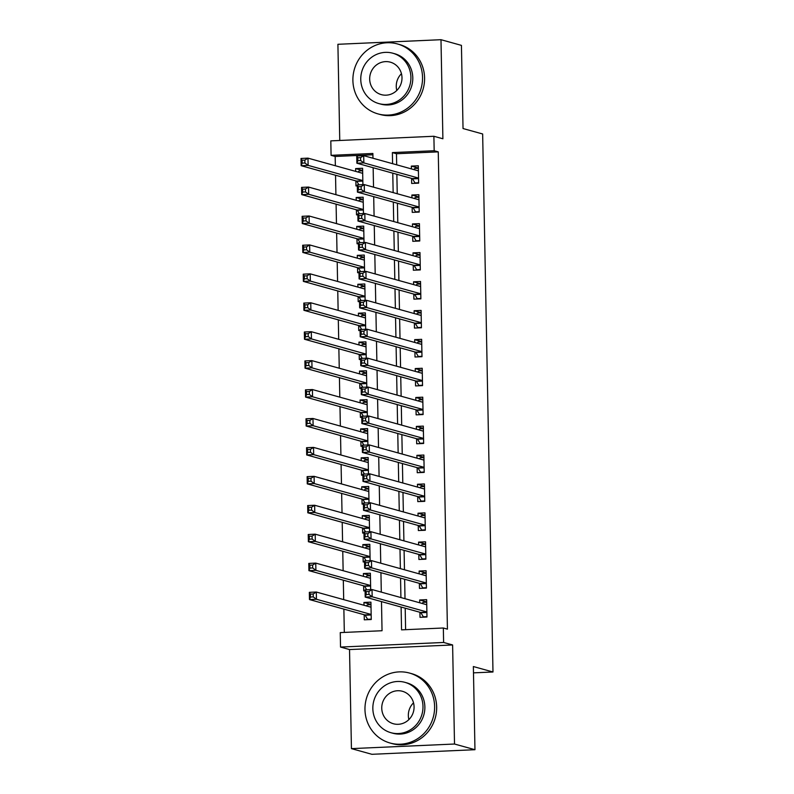 <?xml version="1.0" encoding="UTF-8"?>
<svg xmlns="http://www.w3.org/2000/svg" width="794" height="794" viewBox="0 0 794 794"><rect width="100%" height="100%" fill="white"/><g stroke="black" fill="none" stroke-linecap="round" stroke-linejoin="round"><path stroke-width="1.19" d="M372.902 154.78L335.177 156.468L331.088 155.336L330.81 140.875L433.891 136.27L434.169 150.731L392.385 152.597L392.593 163.683M473.482 672.855L492.985 671.992L482.653 133.978L463.031 128.539L461.433 45.377L440.988 39.7L337.907 44.295L339.753 140.469M492.985 671.992L473.363 666.543L474.961 749.705L371.87 754.3L351.434 748.623L454.515 744.028L452.61 644.956L443.618 642.465L340.527 647.06L340.259 632.6L382.043 630.734L381.487 601.604M452.61 644.956L349.529 649.561L351.434 748.623M349.529 649.561L340.527 647.06M335.177 156.468L335.356 165.748M335.534 175.236L335.912 194.669M336.09 204.157L336.467 223.6M336.646 233.089L337.023 252.522M337.202 262.01L337.579 281.453M337.758 290.932L338.135 310.375M338.313 319.863L338.691 339.296M338.869 348.784L339.246 368.227M339.425 377.716L339.802 397.149M339.981 406.637L340.358 426.07M340.537 435.559L340.914 455.002M341.092 464.49L341.47 483.923M341.648 493.411L342.025 512.855M342.204 522.333L342.581 541.776M342.76 551.264L343.137 570.697M343.316 580.186L343.693 599.629M343.871 609.117L344.318 632.421M474.961 749.705L454.515 744.028M411.58 178.392L411.679 183.454L418.646 183.146L418.309 165.787L411.352 166.095L411.401 168.904M412.136 207.313L412.235 212.375L419.202 212.067L418.865 194.709L411.897 195.026L411.957 197.825M412.691 236.245L412.791 241.307L419.758 240.989L419.421 223.64L412.453 223.948L412.513 226.756M413.247 265.166L413.346 270.228L420.314 269.92L419.976 252.561L413.009 252.869L413.069 255.678M413.803 294.088L413.902 299.149L420.87 298.842L420.532 281.483L413.565 281.801L413.624 284.599M414.359 323.019L414.458 328.081L421.425 327.763L421.088 310.414L414.121 310.722L414.18 313.531M414.915 351.941L415.014 357.002L421.981 356.695L421.644 339.336L414.676 339.643L414.736 342.452M415.47 380.862L415.57 385.924L422.537 385.616L422.2 368.267L415.232 368.575L415.292 371.384M416.026 409.793L416.125 414.855L423.093 414.547L422.755 397.189L415.788 397.496L415.848 400.305M416.582 438.715L416.681 443.777L423.639 443.469L423.311 426.11L416.344 426.428L416.403 429.226M417.138 467.646L417.237 472.708L424.195 472.39L423.867 455.041L416.9 455.349L416.959 458.158M417.694 496.568L417.793 501.629L424.75 501.322L424.423 483.963L417.455 484.271L417.515 487.079M418.249 525.489L418.349 530.551L425.306 530.243L424.979 512.884L418.011 513.202L418.061 516.001M418.805 554.42L418.904 559.482L425.862 559.165L425.534 541.816L418.567 542.123L418.617 544.932M419.361 583.342L419.46 588.404L426.418 588.096L426.09 570.737L419.123 571.045L419.172 573.854M370.967 604.403L363.96 602.457L364.009 605.266M364.198 614.755L364.287 619.816L371.255 619.509L370.927 602.15L363.96 602.457M370.411 575.481L363.404 573.536L363.454 576.345M363.642 585.823L363.731 590.895L365.081 590.825M369.855 546.56L362.848 544.615L362.898 547.413M363.086 556.902L363.176 561.963L364.525 561.904M369.299 517.628L362.292 515.683L362.342 518.492M362.53 527.98L362.63 533.042L363.97 532.982M368.744 488.707L361.736 486.762L361.786 489.57M361.975 499.049L362.074 504.111L363.414 504.051M368.188 459.776L361.181 457.83L361.23 460.639M361.419 470.127L361.518 475.189L362.858 475.13M367.632 430.854L360.625 428.909L360.684 431.718M360.863 441.206L360.962 446.268L362.302 446.208M367.076 401.933L360.069 399.987L360.129 402.786M360.307 412.275L360.407 417.336L361.746 417.277M366.52 373.001L359.513 371.056L359.573 373.865M359.751 383.353L359.851 388.415L361.191 388.355M365.965 344.08L358.957 342.135L359.017 344.943M359.196 354.432L359.295 359.493L360.635 359.424M365.409 315.158L358.402 313.213L358.461 316.012M358.64 325.5L358.739 330.562L360.089 330.502M364.853 286.227L357.846 284.282L357.905 287.091M358.084 296.579L358.183 301.641L359.533 301.581M364.297 257.306L357.29 255.36L357.35 258.169M357.528 267.647L357.628 272.709L358.977 272.65M363.741 228.374L356.734 226.429L356.794 229.238M356.972 238.726L357.072 243.788L358.422 243.728M363.195 199.453L356.178 197.508L356.238 200.316M356.417 209.805L356.516 214.866L357.866 214.807M370.679 589.605L370.371 573.228L363.404 573.536M370.123 560.673L369.815 544.297L362.848 544.615M369.567 531.752L369.26 515.375L362.292 515.683M369.012 502.82L368.704 486.444L361.736 486.762M368.456 473.899L368.148 457.523L361.181 457.83M367.91 444.977L367.592 428.601L360.625 428.909M367.354 416.046L367.036 399.67L360.069 399.987M366.798 387.125L366.481 370.748L359.513 371.056M366.242 358.203L365.925 341.827L358.957 342.135M365.687 329.272L365.369 312.896L358.402 313.213M365.131 300.35L364.813 283.974L357.846 284.282M364.575 271.429L364.257 255.053L357.29 255.36M364.019 242.498L363.702 226.121L356.734 226.429M363.463 213.576L363.146 197.2L356.178 197.508M362.908 184.645L362.59 168.268L355.623 168.586L355.682 171.385M357.31 185.875L355.96 185.935L355.861 180.873M401.109 607.043L401.546 629.86L443.34 627.994L447.429 629.136L438.258 151.872L396.474 153.738L396.682 164.815M396.861 174.303L397.238 193.746M397.417 203.234L397.794 222.667M397.973 232.156L398.35 251.599M398.528 261.077L398.906 280.52M399.084 290.009L399.461 309.442M399.64 318.93L400.017 338.373M400.196 347.861L400.573 367.294M400.752 376.783L401.129 396.216M401.307 405.704L401.685 425.147M401.863 434.636L402.24 454.069M402.419 463.557L402.796 482.99M402.975 492.478L403.352 511.922M403.531 521.41L403.908 540.843M404.086 550.331L404.464 569.774M404.642 579.253L405.009 598.696M405.198 608.184L405.605 629.682M419.917 612.263L420.006 617.325L426.974 617.017L426.646 599.659L419.679 599.976L419.728 602.785M433.891 136.27L442.893 138.771L440.988 39.7M438.258 151.872L434.169 150.731M443.34 627.994L443.618 642.465M372.972 158.234L372.882 153.47L331.088 155.336M381.299 592.116L380.931 572.673M380.743 563.184L380.376 543.751M380.187 534.263L379.82 514.83M379.631 505.341L379.264 485.898M379.085 476.41L378.708 456.977M378.53 447.488L378.152 428.055M377.974 418.567L377.597 399.124M377.418 389.636L377.041 370.203M376.862 360.714L376.485 341.271M376.306 331.793L375.929 312.35M375.751 302.861L375.373 283.428M375.195 273.94L374.818 254.497M374.639 245.009L374.262 225.575M374.083 216.087L373.706 196.654M373.527 187.166L373.15 167.723M392.772 173.171L393.149 192.605M393.328 202.093L393.705 221.536M393.884 231.024L394.261 250.457M394.439 259.946L394.817 279.389M394.995 288.867L395.372 308.31M395.551 317.798L395.928 337.232M396.107 346.72L396.484 366.163M396.663 375.651L397.04 395.084M397.218 404.573L397.596 424.006M397.774 433.494L398.151 452.937M398.33 462.426L398.707 481.859M398.886 491.347L399.263 510.79M399.442 520.269L399.819 539.712M399.997 549.2L400.375 568.633M400.553 578.121L400.92 597.564M396.474 153.738L392.385 152.597M426.686 601.921L419.679 599.976M362.64 170.531L355.623 168.586M426.13 572.99L419.123 571.045M425.574 544.069L418.567 542.123M425.018 515.147L418.011 513.202M424.462 486.216L417.455 484.271M423.907 457.294L416.9 455.349M423.351 428.373L416.344 426.428M422.795 399.442L415.788 397.496M422.239 370.52L415.232 368.575M421.683 341.589L414.676 339.643M421.128 312.667L414.121 310.722M420.572 283.746L413.565 281.801M420.026 254.814L413.009 252.869M419.47 225.893L412.453 223.948M418.914 196.972L411.897 195.026M418.359 168.04L411.352 166.095M424.472 617.127L423.341 616.809L426.974 616.65M422.13 603.45L423.063 602.348L426.696 602.189M423.341 616.809L420.88 612.74A2.908 0.814 87.4 0 0 420.572 612.452L365.2 597.078L365.061 589.853L372.029 589.545L426.735 604.73M368.922 591.51L372.029 589.545L372.168 596.77L365.2 597.078L366.183 594.527L368.972 594.398L368.922 591.51L366.133 591.629L366.183 594.527M426.874 611.956L372.168 596.77L368.972 594.398M365.061 589.853L366.133 591.629M370.967 604.671L367.334 604.839L366.411 605.931M371.245 619.141L367.612 619.3L368.753 619.618M371.016 607.212L316.31 592.026L316.449 599.262L309.481 599.569L364.853 614.933A2.908 0.814 -92.6 0 1 365.161 615.231L367.612 619.3M310.464 597.009L309.481 599.569L309.342 592.334L316.31 592.026L313.193 593.991L310.414 594.12L310.464 597.009L313.253 596.889L313.193 593.991M313.253 596.889L316.449 599.262L371.155 614.447M310.414 594.12L309.342 592.334M408.88 719.592A16.843 16.108 105.5 0 1 408.334 715.622A16.843 16.108 105.5 0 1 413.535 702.819M364.972 709.598A36.306 34.718 -74.5 0 0 390.082 743.025A36.306 34.718 -74.5 0 0 434.616 706.491A36.306 34.718 -74.5 0 0 409.506 673.064A36.306 34.718 -74.5 0 0 364.972 709.598M390.082 743.025L392.127 743.591A36.306 34.718 -74.5 0 0 436.66 707.057A36.306 34.718 -74.5 0 0 411.55 673.63L409.506 673.064M404.9 682.334L406.786 682.86A26.133 24.991 105.5 0 1 424.869 706.928A26.133 24.991 105.5 0 1 392.802 733.229L390.926 732.703A26.133 24.991 -74.5 0 0 422.984 706.402A26.133 24.991 -74.5 0 0 404.9 682.334A26.133 24.991 -74.5 0 0 372.843 708.635A26.133 24.991 -74.5 0 0 390.926 732.703M414.071 706.799A16.843 16.108 -74.5 0 0 402.419 691.286A16.843 16.108 -74.5 0 0 381.755 708.238A16.843 16.108 -74.5 0 0 393.407 723.751A16.843 16.108 -74.5 0 0 414.071 706.799M396.792 90.476A16.843 16.108 105.5 0 1 396.256 86.496A16.843 16.108 105.5 0 1 401.446 73.703M352.893 80.472A36.306 34.718 -74.5 0 0 378.004 113.899A36.306 34.718 -74.5 0 0 422.537 77.365A36.306 34.718 -74.5 0 0 397.427 43.938A36.306 34.718 -74.5 0 0 352.893 80.472M378.004 113.899L380.048 114.465A36.306 34.718 -74.5 0 0 424.582 77.931A36.306 34.718 -74.5 0 0 399.471 44.514L397.427 43.938M392.822 53.218L394.707 53.734A26.133 24.991 105.5 0 1 412.791 77.802A26.133 24.991 105.5 0 1 380.723 104.103L378.847 103.587A26.133 24.991 -74.5 0 0 410.905 77.276A26.133 24.991 -74.5 0 0 392.822 53.218A26.133 24.991 -74.5 0 0 360.764 79.519A26.133 24.991 -74.5 0 0 378.847 103.587M401.992 77.683A16.843 16.108 -74.5 0 0 390.34 62.17A16.843 16.108 -74.5 0 0 369.676 79.122A16.843 16.108 -74.5 0 0 381.328 94.625A16.843 16.108 -74.5 0 0 401.992 77.683M423.917 588.205L422.785 587.888L426.418 587.729M421.574 574.519L422.507 573.427L426.14 573.268M422.785 587.888L420.324 583.818A2.908 0.814 87.4 0 0 420.016 583.521L364.644 568.157L364.506 560.921L371.473 560.614L426.189 575.799M368.366 562.579L371.473 560.614L371.612 567.849L364.644 568.157L365.637 565.596L368.416 565.477L368.366 562.579L365.577 562.708L365.637 565.596M426.318 583.034L371.612 567.849L368.416 565.477M364.506 560.921L365.577 562.708M423.361 559.284L422.229 558.966L425.862 558.797M421.019 545.597L421.951 544.505L425.584 544.337M422.229 558.966L419.768 554.897A2.908 0.814 87.4 0 0 419.46 554.599L364.089 539.235L363.95 532L370.917 531.692L425.634 546.877M367.811 533.657L370.917 531.692L371.056 538.918L364.089 539.235L365.081 536.675L367.86 536.546L367.811 533.657L365.022 533.786L365.081 536.675M425.773 554.103L371.056 538.918L367.86 536.546M363.95 532L365.022 533.786M422.815 530.352L421.674 530.035L425.306 529.876M420.463 516.666L421.396 515.574L425.028 515.415M421.674 530.035L419.212 525.965A2.908 0.814 87.4 0 0 418.904 525.678L363.533 510.304L363.394 503.078L370.361 502.761L425.078 517.946M367.255 504.736L370.361 502.761L370.5 509.996L363.533 510.304L364.525 507.753L367.304 507.624L367.255 504.736L364.466 504.855L364.525 507.753M425.217 525.181L370.5 509.996L367.304 507.624M363.394 503.078L364.466 504.855M422.259 501.431L421.118 501.113L424.75 500.954M419.907 487.744L420.84 486.653L424.472 486.484M421.118 501.113L418.656 497.044A2.908 0.814 87.4 0 0 418.349 496.746L362.977 481.382L362.838 474.147L369.806 473.839L424.522 489.025M366.699 475.805L369.806 473.839L369.944 481.075L362.977 481.382L363.97 478.822L366.749 478.703L366.699 475.805L363.91 475.934L363.97 478.822M424.661 496.26L369.944 481.075L366.749 478.703M362.838 474.147L363.91 475.934M370.421 575.749L366.788 575.908L365.855 577.01M370.461 578.29L315.754 563.105L315.893 570.33L308.926 570.648L364.297 586.012A2.908 0.814 -92.6 0 1 364.605 586.3L366.699 589.773M309.908 568.087L308.926 570.648L308.787 563.412L315.754 563.105L312.647 565.07L309.858 565.189L309.908 568.087L312.697 567.958L312.647 565.07M312.697 567.958L315.893 570.33L370.599 585.515M309.858 565.189L308.787 563.412M369.865 546.828L366.233 546.987L365.3 548.078M369.905 549.359L315.198 534.173L315.337 541.409L308.37 541.716L363.741 557.08A2.908 0.814 -92.6 0 1 364.049 557.378L366.143 560.852M309.352 539.156L308.37 541.716L308.231 534.491L315.198 534.173L312.092 536.139L309.303 536.268L309.352 539.156L312.141 539.037L312.092 536.139M312.141 539.037L315.337 541.409L370.044 556.594M309.303 536.268L308.231 534.491M369.309 517.896L365.677 518.065L364.744 519.157M369.359 520.437L314.642 505.252L314.781 512.477L307.814 512.795L363.186 528.159A2.908 0.814 -92.6 0 1 363.493 528.457L365.587 531.93M308.806 510.234L307.814 512.795L307.675 505.56L314.642 505.252L311.536 507.217L308.747 507.346L308.806 510.234L311.585 510.115L311.536 507.217M311.585 510.115L314.781 512.477L369.498 527.663M308.747 507.346L307.675 505.56M368.753 488.975L365.121 489.134L364.188 490.235M368.803 491.506L314.087 476.331L314.226 483.556L307.258 483.864L362.63 499.237A2.908 0.814 -92.6 0 1 362.937 499.525L365.032 502.999M308.251 481.313L307.258 483.864L307.119 476.638L314.087 476.331L310.98 478.296L308.191 478.415L308.251 481.313L311.03 481.184L310.98 478.296M311.03 481.184L314.226 483.556L368.942 498.741M308.191 478.415L307.119 476.638M421.703 472.509L420.562 472.192L424.195 472.023M419.351 458.823L420.284 457.721L423.917 457.562M420.562 472.192L418.101 468.113A2.908 0.814 87.4 0 0 417.793 467.825L362.421 452.461L362.282 445.226L369.25 444.918L423.966 460.103M366.143 446.883L369.25 444.918L369.389 452.143L362.421 452.461L363.414 449.9L366.193 449.771L366.143 446.883L363.354 447.002L363.414 449.9M424.105 467.329L369.389 452.143L366.193 449.771M362.282 445.226L363.354 447.002M368.198 460.054L364.565 460.212L363.632 461.304M368.247 462.584L313.531 447.399L313.67 454.634L306.702 454.942L362.074 470.306A2.908 0.814 -92.6 0 1 362.382 470.604L364.476 474.078M307.695 452.382L306.702 454.942L306.563 447.707L313.531 447.399L310.424 449.364L307.635 449.493L307.695 452.382L310.474 452.262L310.424 449.364M310.474 452.262L313.67 454.634L368.386 469.82M307.635 449.493L306.563 447.707M421.148 443.578L420.006 443.26L423.639 443.102M418.795 429.891L419.728 428.8L423.361 428.641M420.006 443.26L417.545 439.191A2.908 0.814 87.4 0 0 417.237 438.893L361.875 423.53L361.736 416.304L368.694 415.987L423.41 431.172M365.587 417.962L368.694 415.987L368.833 423.222L361.875 423.53L362.858 420.979L365.637 420.85L365.587 417.962L362.798 418.081L362.858 420.979M423.549 438.407L368.833 423.222L365.637 420.85M361.736 416.304L362.798 418.081M367.642 431.122L364.009 431.291L363.076 432.383M367.691 433.663L312.975 418.478L313.114 425.703L306.147 426.021L361.518 441.385A2.908 0.814 -92.6 0 1 361.826 441.682L363.92 445.156M307.139 423.46L306.147 426.021L306.008 418.785L312.975 418.478L309.868 420.443L307.079 420.572L307.139 423.46L309.918 423.331L309.868 420.443M309.918 423.331L313.114 425.703L367.83 440.888M307.079 420.572L306.008 418.785M420.592 414.657L419.45 414.339L423.083 414.18M418.24 400.97L419.172 399.878L422.805 399.71M419.45 414.339L416.989 410.27A2.908 0.814 87.4 0 0 416.681 409.972L361.32 394.608L361.181 387.373L368.138 387.065L422.855 402.25M365.032 389.03L368.138 387.065L368.277 394.3L361.32 394.608L362.302 392.047L365.081 391.928L365.032 389.03L362.243 389.159L362.302 392.047M422.994 409.486L368.277 394.3L365.081 391.928M361.181 387.373L362.243 389.159M367.086 402.201L363.454 402.36L362.521 403.451M367.136 404.732L312.419 389.546L312.558 396.782L305.591 397.089L360.962 412.463A2.908 0.814 -92.6 0 1 361.27 412.751L363.364 416.225M306.583 394.539L305.591 397.089L305.452 389.864L312.419 389.546L309.313 391.521L306.524 391.641L306.583 394.539L309.362 394.41L309.313 391.521M309.362 394.41L312.558 396.782L367.275 411.967M306.524 391.641L305.452 389.864M420.036 385.725L418.895 385.418L422.527 385.249M417.684 372.049L418.617 370.947L422.249 370.788M418.895 385.418L416.433 381.338A2.908 0.814 87.4 0 0 416.125 381.051L360.764 365.677L360.625 358.451L367.582 358.144L422.299 373.329M364.476 360.109L367.582 358.144L367.721 365.369L360.764 365.677L361.746 363.126L364.525 362.997L364.476 360.109L361.687 360.228L361.746 363.126M422.438 380.554L367.721 365.369L364.525 362.997M360.625 358.451L361.687 360.228M366.53 373.269L362.898 373.438L361.965 374.53M366.58 375.81L311.863 360.625L312.002 367.86L305.045 368.168L360.407 383.532A2.908 0.814 -92.6 0 1 360.714 383.83L362.808 387.303M306.027 365.607L305.045 368.168L304.906 360.933L311.863 360.625L308.757 362.59L305.968 362.719L306.027 365.607L308.806 365.488L308.757 362.59M308.806 365.488L312.002 367.86L366.719 383.045M305.968 362.719L304.906 360.933M419.48 356.804L418.339 356.486L421.971 356.327M417.128 343.117L418.061 342.025L421.693 341.867M418.339 356.486L415.877 352.417A2.908 0.814 87.4 0 0 415.57 352.119L360.208 336.755L360.069 329.53L367.027 329.212L421.743 344.398M363.92 331.177L367.027 329.212L367.165 336.448L360.208 336.755L361.191 334.195L363.98 334.076L363.92 331.177L361.131 331.306L361.191 334.195M421.882 351.633L367.165 336.448L363.98 334.076M360.069 329.53L361.131 331.306M365.974 344.348L362.342 344.507L361.409 345.608M366.024 346.889L311.308 331.703L311.447 338.929L304.489 339.246L359.851 354.61A2.908 0.814 -92.6 0 1 360.158 354.898L362.263 358.382M305.472 336.686L304.489 339.246L304.35 332.011L311.308 331.703L308.201 333.669L305.412 333.788L305.472 336.686L308.251 336.557L308.201 333.669M308.251 336.557L311.447 338.929L366.163 354.114M305.412 333.788L304.35 332.011M418.924 327.882L417.783 327.565L421.416 327.396M416.572 314.196L417.505 313.104L421.138 312.935M417.783 327.565L415.322 323.495A2.908 0.814 87.4 0 0 415.014 323.198L359.652 307.834L359.513 300.598L366.471 300.291L421.187 315.476M363.364 302.256L366.471 300.291L366.61 307.516L359.652 307.834L360.635 305.273L363.424 305.154L363.364 302.256L360.575 302.385L360.635 305.273M421.326 322.701L366.61 307.516L363.424 305.154M359.513 300.598L360.575 302.385M365.419 315.426L361.786 315.585L360.853 316.677M365.468 317.957L310.752 302.772L310.891 310.007L303.933 310.315L359.295 325.679A2.908 0.814 -92.6 0 1 359.603 325.977L361.707 329.45M304.916 307.754L303.933 310.315L303.794 303.09L310.752 302.772L307.645 304.747L304.856 304.866L304.916 307.754L307.705 307.635L307.645 304.747M307.705 307.635L310.891 310.007L365.607 325.193M304.856 304.866L303.794 303.09M418.369 298.951L417.227 298.633L420.86 298.475M416.016 285.274L416.949 284.173L420.582 284.014M417.227 298.633L414.766 294.564A2.908 0.814 87.4 0 0 414.458 294.276L359.096 278.902L358.957 271.677L365.915 271.359L420.631 286.545M362.808 273.334L365.915 271.359L366.054 278.595L359.096 278.902L360.079 276.352L362.868 276.223L362.808 273.334L360.019 273.454L360.079 276.352M420.77 293.78L366.054 278.595L362.868 276.223M358.957 271.677L360.019 273.454M364.863 286.495L361.23 286.664L360.297 287.756M364.912 289.036L310.196 273.851L310.335 281.086L303.377 281.394L358.739 296.757A2.908 0.814 -92.6 0 1 359.047 297.055L361.151 300.529M304.36 278.833L303.377 281.394L303.239 274.158L310.196 273.851L307.089 275.816L304.301 275.945L304.36 278.833L307.149 278.714L307.089 275.816M307.149 278.714L310.335 281.086L365.051 296.261M304.301 275.945L303.239 274.158M417.813 270.029L416.671 269.712L420.304 269.553M415.461 256.343L416.393 255.251L420.026 255.092M416.671 269.712L414.21 265.643A2.908 0.814 87.4 0 0 413.902 265.345L358.541 249.981L358.402 242.746L365.369 242.438L420.076 257.623M362.253 244.403L365.369 242.438L365.508 249.673L358.541 249.981L359.523 247.42L362.312 247.301L362.253 244.403L359.464 244.532L359.523 247.42M420.215 264.859L365.508 249.673L362.312 247.301M358.402 242.746L359.464 244.532M364.307 257.574L360.675 257.732L359.742 258.834M364.357 260.114L309.64 244.929L309.779 252.155L302.822 252.462L358.183 267.836A2.908 0.814 -92.6 0 1 358.491 268.124L360.595 271.598M303.804 249.912L302.822 252.462L302.683 245.237L309.64 244.929L306.534 246.894L303.745 247.013L303.804 249.912L306.593 249.782L306.534 246.894M306.593 249.782L309.779 252.155L364.496 267.34M303.745 247.013L302.683 245.237M363.751 228.652L360.119 228.811L359.186 229.903M363.801 231.183L309.084 215.998L309.223 223.233L302.266 223.541L357.628 238.905A2.908 0.814 -92.6 0 1 357.935 239.202L360.039 242.676M303.248 220.98L302.266 223.541L302.127 216.305L309.084 215.998L305.978 217.963L303.189 218.092L303.248 220.98L306.037 220.861L305.978 217.963M306.037 220.861L309.223 223.233L363.94 238.418M303.189 218.092L302.127 216.305M363.195 199.721L359.563 199.89L358.63 200.981M363.245 202.262L308.538 187.076L308.677 194.302L301.71 194.619L357.072 209.983A2.908 0.814 -92.6 0 1 357.379 210.281L359.483 213.755M302.693 192.059L301.71 194.619L301.571 187.384L308.538 187.076L305.422 189.041L302.633 189.171L302.693 192.059L305.482 191.93L305.422 189.041M305.482 191.93L308.677 194.302L363.384 209.487M302.633 189.171L301.571 187.384M417.257 241.108L416.116 240.79L419.748 240.622M414.905 227.421L415.838 226.32L419.47 226.161M416.116 240.79L413.654 236.721A2.908 0.814 87.4 0 0 413.346 236.423L357.985 221.06L357.846 213.824L364.813 213.517L419.52 228.702M361.697 215.482L364.813 213.517L364.952 220.742L357.985 221.06L358.967 218.499L361.756 218.37L361.697 215.482L358.908 215.601L358.967 218.499M419.659 235.927L364.952 220.742L361.756 218.37M357.846 213.824L358.908 215.601M416.701 212.177L415.56 211.859L419.192 211.7M414.349 198.49L415.282 197.398L418.914 197.24M415.56 211.859L413.098 207.79A2.908 0.814 87.4 0 0 412.791 207.502L357.429 192.128L357.29 184.903L364.257 184.585L418.964 199.77M361.141 186.56L364.257 184.585L364.396 191.82L357.429 192.128L358.412 189.577L361.201 189.448L361.141 186.56L358.352 186.679L358.412 189.577M419.103 207.006L364.396 191.82L361.201 189.448M357.29 184.903L358.352 186.679M416.145 183.255L415.004 182.938L418.637 182.779M413.803 169.569L414.726 168.477L418.359 168.308M415.004 182.938L412.543 178.868A2.908 0.814 87.4 0 0 412.235 178.571L356.873 163.207L356.734 155.971L363.702 155.664L418.408 170.849M360.585 157.629L363.702 155.664L363.841 162.899L356.873 163.207L357.856 160.646L360.645 160.527L360.585 157.629L357.796 157.758L357.856 160.646M418.547 178.084L363.841 162.899L360.645 160.527M356.734 155.971L357.796 157.758M362.64 170.799L359.007 170.958L358.074 172.05M362.689 173.33L307.983 158.145L308.122 165.38L301.154 165.688L356.516 181.062A2.908 0.814 -92.6 0 1 356.824 181.35L358.928 184.823M302.137 163.137L301.154 165.688L301.015 158.463L307.983 158.145L304.866 160.12L302.077 160.239L302.137 163.137L304.926 163.008L304.866 160.12M304.926 163.008L308.122 165.38L362.828 180.566M302.077 160.239L301.015 158.463M426.884 612.472L420.88 612.74M426.884 612.164L420.572 612.452M364.853 614.933L371.165 614.655M365.161 615.231L371.165 614.963M426.328 583.55L420.324 583.818M426.328 583.243L420.016 583.521M425.783 554.629L419.768 554.897M425.773 554.321L419.46 554.599M425.227 525.697L419.212 525.965M425.217 525.39L418.904 525.678M424.671 496.776L418.656 497.044M424.661 496.468L418.349 496.746M364.297 586.012L370.609 585.724M364.605 586.3L370.609 586.032M363.741 557.08L370.054 556.802M364.049 557.378L370.054 557.11M363.186 528.159L369.498 527.881M363.493 528.457L369.508 528.189M362.63 499.237L368.942 498.95M362.937 499.525L368.952 499.257M424.115 467.845L418.101 468.113M424.105 467.537L417.793 467.825M362.074 470.306L368.386 470.028M362.382 470.604L368.396 470.336M423.559 438.923L417.545 439.191M423.549 438.616L417.237 438.893M361.518 441.385L367.83 441.107M361.826 441.682L367.84 441.414M423.004 410.002L416.989 410.27M422.994 409.694L416.681 409.972M360.962 412.463L367.275 412.175M361.27 412.751L367.285 412.483M422.448 381.07L416.433 381.338M422.438 380.763L416.125 381.051M360.407 383.532L366.719 383.254M360.714 383.83L366.729 383.562M421.892 352.149L415.877 352.417M421.882 351.841L415.57 352.119M359.851 354.61L366.163 354.322M360.158 354.898L366.173 354.63M421.336 323.227L415.322 323.495M421.326 322.92L415.014 323.198M359.295 325.679L365.607 325.401M359.603 325.977L365.617 325.709M420.78 294.296L414.766 294.564M420.77 293.988L414.458 294.276M358.739 296.757L365.051 296.48M359.047 297.055L365.061 296.787M420.224 265.375L414.21 265.643M420.215 265.067L413.902 265.345M358.183 267.836L364.496 267.548M358.491 268.124L364.506 267.856M357.628 238.905L363.94 238.627M357.935 239.202L363.95 238.934M357.072 209.983L363.384 209.705M357.379 210.281L363.394 210.013M419.669 236.443L413.654 236.721M419.659 236.146L413.346 236.423M419.113 207.522L413.098 207.79M419.103 207.214L412.791 207.502M418.557 178.6L412.543 178.868M418.547 178.293L412.235 178.571M356.516 181.062L362.828 180.774M356.824 181.35L362.838 181.082"/></g></svg>

